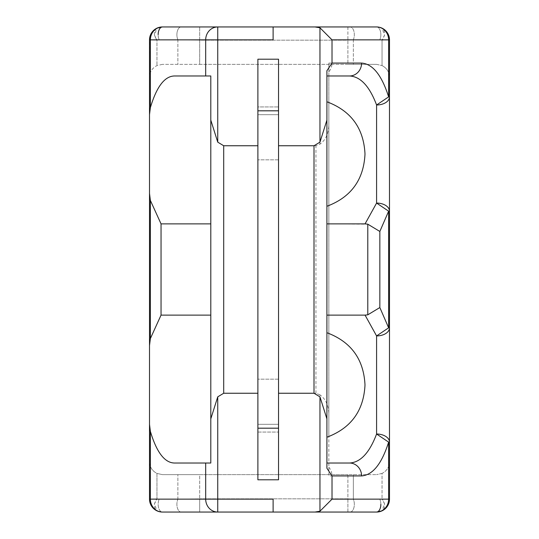 <?xml version="1.0" encoding="UTF-8"?>
<svg xmlns="http://www.w3.org/2000/svg" width="539" height="539" viewBox="0 0 539 539"><rect width="100%" height="100%" fill="white"/><g stroke="black" fill="none" stroke-linecap="round" stroke-linejoin="round"><path stroke-width="0.4" stroke-dasharray="2.69 2.02" d="M376.586 26.95A7.741 4.265 90 0 1 380.844 34.691A7.741 4.265 90 0 1 379.854 39.657A7.741 4.265 90 0 0 380.446 31.41A7.741 4.265 90 0 0 376.586 26.95L382.036 28.156C385.513 31.06 385.513 35.055 382.036 40.142L389.488 39.852L389.192 37.117L389.488 39.852L388.632 39.852A12.902 12.053 90 0 0 376.586 26.95L382.036 28.156L384.037 29.322L382.036 28.156L384.556 35.176L382.036 40.142L389.488 39.852L389.488 499.148A12.902 12.902 0 0 1 376.586 512.05A12.902 12.053 90 0 0 388.632 499.148L388.632 442.121L376.586 434.016C369.505 452.78 360.497 462.449 349.548 463.021A12.902 12.053 90 0 1 361.595 475.924L328.851 475.924L328.851 315.12L365.058 315.12L376.586 335.925L388.632 327.82L389.488 327.82A12.902 8.105 0 0 1 376.586 335.925L376.586 434.016A12.902 8.105 0 0 1 389.488 442.121L388.632 442.121C381.753 463.823 372.739 475.088 361.595 475.924M379.84 231.453L388.632 211.18L388.632 327.82L379.84 307.547L379.84 231.453L367.787 224.177L328.851 223.88L328.851 75.979L349.548 75.979A12.902 12.053 90 0 0 361.595 63.076C372.745 63.912 381.753 75.184 388.632 96.879L389.488 96.879A12.902 8.105 0 0 1 376.586 104.984L388.632 96.879L388.632 39.852L332.017 39.852L319.964 27.799L315.039 26.95L199.693 26.95L273.111 26.95L273.111 39.852L273.111 26.95L162.414 26.95A12.902 12.053 -90 0 0 150.368 39.852L150.368 107.645L149.512 114.632L149.512 39.852A12.902 12.902 180 0 1 162.414 26.95A7.741 4.265 -90 0 0 158.554 31.41A7.741 4.265 -90 0 0 159.146 39.657A7.741 4.265 -90 0 1 158.156 34.691M347.891 64.363L162.414 64.363L199.693 64.363L199.693 40.169L177.883 39.657A7.741 4.265 90 0 1 177.291 31.41A7.741 4.265 90 0 1 181.151 26.95A7.741 4.265 90 0 0 176.886 34.691A7.741 4.265 90 0 0 177.883 39.657L199.693 40.169L199.693 26.95L199.693 40.169L347.891 40.169L353.341 39.657A7.741 4.265 -90 0 0 354.332 34.691A7.741 4.265 -90 0 0 350.074 26.95A7.741 4.265 -90 0 1 353.934 31.41A7.741 4.265 -90 0 1 353.341 39.657L347.891 40.169L199.693 40.169L199.693 64.363L376.586 64.363L347.891 64.363L347.891 40.169L347.891 64.363M328.851 467.205A12.902 12.053 -90 0 1 332.017 475.924L332.017 499.148L319.964 511.201L315.039 512.05L273.111 512.05L273.111 499.148L273.111 512.05L273.111 499.148L217.743 499.148L217.743 512.05A12.902 12.053 90 0 1 205.689 499.148L217.743 499.148L217.743 396.852L223.698 393.248L223.698 145.752L217.743 142.148L217.743 39.852L149.512 39.852L149.512 77.266L149.808 37.117L149.512 39.852L156.964 40.142C153.487 35.055 153.487 31.06 156.964 28.156L162.414 26.95M150.368 431.355L150.368 499.148L149.512 499.148L156.964 498.858L149.512 499.148L150.145 503.136L149.512 499.148L149.512 424.368L150.368 431.355C156.586 452.201 164.577 462.752 174.353 463.021L210.796 463.021L174.353 463.021L210.796 463.021L210.796 75.979L174.353 75.979L205.689 75.979L205.689 39.852A12.902 12.053 90 0 1 217.743 26.95L217.743 39.852L273.111 39.852L273.111 26.95M319.964 394.844L315.948 393.248L278.528 393.248L278.528 424.321L257.891 424.321L257.891 432.062L257.891 424.321L278.528 424.321L278.528 59.202L278.528 114.679L278.528 59.202L257.891 59.202L257.891 479.798L257.891 432.062L257.891 479.798L278.528 479.798L278.528 114.679L257.891 114.679L278.528 114.679L278.528 145.752L315.948 145.752L319.964 144.156C326.095 139.689 329.059 132.655 328.851 123.06L328.851 415.94C329.073 406.379 326.108 399.345 319.964 394.844L319.964 511.201M257.891 393.248L257.891 145.752L257.891 424.321L278.528 424.321L257.891 424.321L257.891 393.248L223.698 393.248M210.796 223.88L210.796 75.979L210.796 223.88L161.04 223.88L161.04 315.12L210.796 315.12L210.796 223.88L210.796 315.12M205.689 75.979L174.353 75.979C164.577 76.248 156.586 86.799 150.368 107.645M257.891 145.752L257.891 114.679L257.891 145.752L223.698 145.752M257.891 106.938L257.891 59.202L257.891 114.679L257.891 106.938L278.528 106.938L257.891 106.938M257.891 269.5L257.891 159.834L257.891 269.5M278.528 269.5L278.528 159.834L278.528 269.5M278.528 145.752L278.528 393.248M365.058 223.88L376.586 203.075A12.902 8.105 0 0 1 389.488 211.18L388.632 211.18L376.586 203.075L376.586 104.984C369.505 86.22 360.497 76.551 349.548 75.979L328.851 75.979L328.851 63.076L328.851 123.06M328.851 223.88L328.851 315.12M328.851 415.94L328.851 475.924M328.851 384.967L328.851 436.577L328.851 384.967M328.851 154.033L328.851 102.423L328.851 154.033M365.058 315.12L367.787 314.823L367.787 224.177M379.84 307.547L367.787 314.823M181.151 512.05L199.693 512.05L199.693 498.831L177.883 499.343A7.741 4.265 90 0 0 176.886 504.309A7.741 4.265 90 0 0 181.151 512.05L199.693 512.05L181.151 512.05A7.741 4.265 90 0 1 177.291 507.59A7.741 4.265 90 0 1 177.883 499.343L199.693 498.831L347.891 498.831L347.891 474.637L376.586 474.637L347.891 474.637L347.891 512.05L315.039 512.05L350.074 512.05A7.741 4.265 -90 0 0 353.934 507.59A7.741 4.265 -90 0 0 353.341 499.343L347.891 498.831L353.341 499.343A7.741 4.265 -90 0 1 354.332 504.309A7.741 4.265 -90 0 1 350.074 512.05L376.586 512.05A7.741 4.265 90 0 0 380.446 507.59A7.741 4.265 90 0 0 379.854 499.343A7.741 4.265 90 0 1 380.844 504.309M389.488 499.148L388.855 503.136L389.488 499.148L332.017 499.148M387.218 506.458L384.859 509.045L387.218 506.458M387.15 506.552L382.036 510.844L384.556 503.824L382.036 498.858C385.513 503.945 385.513 507.94 382.036 510.844L384.037 509.678L382.036 510.844L376.586 512.05M205.689 463.021L205.689 499.148L150.368 499.148A12.902 12.053 -90 0 0 162.414 512.05A7.741 4.265 -90 0 1 158.156 504.309A7.741 4.265 -90 0 1 159.146 499.343A7.741 4.265 -90 0 0 158.554 507.59A7.741 4.265 -90 0 0 162.414 512.05L156.964 510.844L154.942 509.665M161.04 315.12L150.368 338.586L149.512 345.573M149.512 193.427L150.368 200.414L161.04 223.88M151.782 32.549L154.134 29.955L151.782 32.549M154.949 29.335L156.964 28.156L154.444 35.176L156.964 40.142L149.512 39.852M162.414 64.363L156.964 65.576C152.261 67.975 149.775 71.869 149.512 77.266C149.775 71.869 152.261 67.975 156.964 65.576L162.414 64.363M151.85 32.448L156.964 28.156L154.942 29.335M326.91 468.25L326.91 70.75M326.91 437.217L326.91 384.967M326.91 154.033L326.91 101.783M364.97 384.967L364.97 384.448L364.97 384.967M364.97 154.033L364.97 153.514L364.97 154.033M382.043 473.424L376.586 474.637L382.043 473.424L382.036 498.858L379.854 499.343L382.036 498.858L382.043 473.424C386.78 470.978 389.259 467.077 389.488 461.734C389.259 467.077 386.78 470.978 382.043 473.424M347.891 474.637L162.414 474.637L156.964 473.424L162.414 474.637L199.693 474.637L199.693 498.831L199.693 474.637L347.891 474.637M154.949 509.665L156.964 510.844C153.487 507.94 153.487 503.945 156.964 498.858L154.444 503.824L156.964 510.844L162.414 512.05M154.134 509.045L151.782 506.451L154.134 509.045M149.512 461.734C149.748 467.091 152.234 470.985 156.964 473.424L156.964 498.858L159.146 499.343L177.883 499.343L159.146 499.343L156.964 498.858L156.964 473.424C152.234 470.985 149.748 467.091 149.512 461.734M278.528 479.798L257.891 479.798L278.528 479.798M257.891 59.202L278.528 59.202L257.891 59.202M257.891 114.679L278.528 114.679L257.891 114.679M349.548 75.979L326.91 75.979M389.192 37.117L387.474 32.933L389.192 37.117M387.218 32.542L384.859 29.955L387.218 32.542M376.586 64.363L382.043 65.576L376.586 64.363M389.488 77.266C389.246 71.909 386.766 68.008 382.036 65.576L382.036 40.142L382.036 65.576C386.78 68.022 389.259 71.923 389.488 77.266M332.017 39.852L332.017 63.076L361.595 63.076M347.891 26.95L347.891 40.169L347.891 26.95M319.964 144.156L319.964 27.799M315.948 393.248L315.948 145.752M328.851 63.076L332.017 63.076A12.902 12.053 -90 0 1 328.851 71.795M353.341 499.343L379.854 499.343L353.341 499.343L353.341 474.637L353.341 499.343M210.796 463.021L174.353 463.021M150.368 200.414L150.368 338.586M159.146 39.657L156.964 40.142L156.964 65.576L156.964 40.142L159.146 39.657L177.883 39.657L159.146 39.657M177.883 39.657L177.883 64.363L177.883 39.657M177.883 499.343L177.883 474.637L177.883 499.343M347.891 512.05L347.891 498.831L199.693 498.831L199.693 512.05M257.891 432.062L278.528 432.062L257.891 432.062M257.891 428.188L278.528 428.188M278.528 110.812L257.891 110.812M379.854 39.657L382.036 40.142L379.854 39.657L353.341 39.657L379.854 39.657M353.341 39.657L353.341 64.363L353.341 39.657M278.528 379.166L257.891 379.166L278.528 379.166M278.528 159.834L257.891 159.834L278.528 159.834M151.526 32.933L149.808 37.117L151.526 32.933M328.851 333.365C351.664 342.797 363.704 359.83 364.97 384.448M328.851 436.577C351.664 427.144 363.704 410.112 364.97 385.486M328.851 205.635C351.664 196.203 363.704 179.17 364.97 154.552M328.851 102.423C351.664 111.856 363.704 128.888 364.97 153.514M387.474 506.067L389.192 501.883L387.474 506.067M156.964 510.844L151.85 506.552L156.964 510.844M151.526 506.067L149.808 501.883L151.526 506.067M382.036 28.156L387.15 32.448L382.036 28.156"/><path stroke-width="0.81" d="M380.844 504.309A7.741 4.265 90 0 1 376.586 512.05A12.902 12.902 0 0 0 389.488 499.148L389.488 442.121A12.902 8.105 180 0 0 376.586 434.016L388.632 442.121L389.488 442.121L389.488 39.852A12.902 12.902 0 0 0 376.586 26.95L315.039 26.95L376.586 26.95A12.902 12.053 90 0 1 388.632 39.852L388.632 96.879C381.753 75.177 372.739 63.912 361.595 63.076A12.902 12.053 90 0 1 349.548 75.979L326.91 75.979M273.111 26.95L217.743 26.95A12.902 12.053 90 0 0 205.689 39.852L205.689 75.979L174.353 75.979C164.577 76.248 156.586 86.799 150.368 107.645L150.368 39.852A12.902 12.053 -90 0 1 162.414 26.95L217.743 26.95L217.743 39.852L273.111 39.852L273.111 26.95L315.039 26.95L319.964 27.799L319.964 142.148L326.91 120.123L326.91 418.877L319.964 396.852L314.008 393.248L278.528 393.248M347.891 512.05L199.693 512.05L217.743 512.05L217.743 499.148L273.111 499.148L273.111 512.05L162.414 512.05A12.902 12.902 180 0 1 149.512 499.148A12.902 12.902 0 0 0 162.414 512.05L181.151 512.05M205.689 75.979L210.796 75.979L210.796 120.123L217.743 142.148L210.796 120.123L210.796 418.877L217.743 396.852L210.796 418.877L210.796 463.021L205.689 463.021L205.689 499.148A12.902 12.053 90 0 0 217.743 512.05L199.693 512.05M257.891 145.752L223.698 145.752L223.698 393.248L217.743 396.852L217.743 499.148L149.512 499.148L149.512 345.573L149.512 424.368L150.368 431.355C156.586 452.201 164.577 462.752 174.353 463.021L205.689 463.021M257.891 110.812L257.891 59.202L278.528 59.202L278.528 479.798L257.891 479.798L257.891 110.812L278.528 110.812M319.964 396.852L319.964 511.201L332.017 499.148L332.017 475.924L361.595 475.924A12.902 12.053 90 0 0 349.548 463.021L326.91 463.021L349.548 463.021C360.497 462.449 369.505 452.78 376.586 434.016L376.586 335.925L365.058 315.12L326.91 315.12M388.855 503.136L387.218 506.458L388.855 503.136M384.859 509.045L384.037 509.678L384.859 509.045M158.156 34.691A7.741 4.265 -90 0 1 162.414 26.95A12.902 12.902 0 0 0 149.512 39.852L149.512 193.427L149.512 114.632L150.368 107.645M149.512 345.573L149.512 193.427L149.512 345.573L150.368 338.586L161.04 315.12L161.04 223.88L210.796 223.88M150.145 35.864L151.782 32.549L150.145 35.864M154.942 29.335L154.134 29.955L154.949 29.335M162.414 26.95L156.964 28.156L151.85 32.448M161.04 223.88L150.368 200.414L149.512 193.427M278.528 145.752L314.008 145.752L319.964 142.148M149.512 39.852L217.743 39.852L217.743 142.148L223.698 145.752M332.017 475.924L326.91 468.25L326.91 418.877M361.595 63.076L332.017 63.076L326.91 70.75L326.91 120.123M326.91 384.967L326.91 437.217C350.862 428.236 363.549 410.994 364.97 385.486L364.97 384.967L364.97 385.486M364.97 153.514L364.97 154.552L364.97 153.514C363.549 128.006 350.862 110.764 326.91 101.783L326.91 154.033M364.97 384.967L364.97 384.448L364.97 384.967M332.017 63.076L332.017 39.852L319.964 27.799M326.91 223.88L365.058 223.88L376.586 203.075L376.586 104.984A12.902 8.105 0 0 0 389.488 96.879L388.632 96.879L376.586 104.984C369.505 86.22 360.497 76.551 349.548 75.979M376.586 203.075L388.632 211.18L389.488 211.18A12.902 8.105 0 0 0 376.586 203.075M367.787 314.823L379.84 307.547L388.632 327.82L376.586 335.925A12.902 8.105 180 0 0 389.488 327.82L388.632 327.82L388.632 211.18L379.84 231.453L367.787 224.177L367.787 314.823L365.058 315.12M361.595 475.924C372.745 475.088 381.753 463.816 388.632 442.121L388.632 499.148A12.902 12.053 90 0 1 376.586 512.05L382.036 510.844L387.15 506.552M154.942 509.665L154.134 509.045L154.949 509.665M151.782 506.451L150.145 503.136L151.782 506.451M376.586 512.05L315.039 512.05L319.964 511.201M162.414 512.05A12.902 12.053 -90 0 1 150.368 499.148L150.368 431.355M210.796 315.12L161.04 315.12M257.891 393.248L223.698 393.248M365.058 223.88L367.787 224.177M388.855 35.864L387.218 32.542L388.855 35.864M384.859 29.955L384.037 29.322L384.859 29.955M376.586 26.95A12.902 12.902 0 0 1 389.488 39.852L332.017 39.852M314.008 393.248L314.008 145.752M389.488 499.148L332.017 499.148M150.368 338.586L150.368 200.414M278.528 428.188L257.891 428.188M379.84 307.547L379.84 231.453M326.91 206.282C350.862 197.301 363.549 180.053 364.97 154.552M326.91 332.718C350.862 341.699 363.549 358.947 364.97 384.448"/></g></svg>
